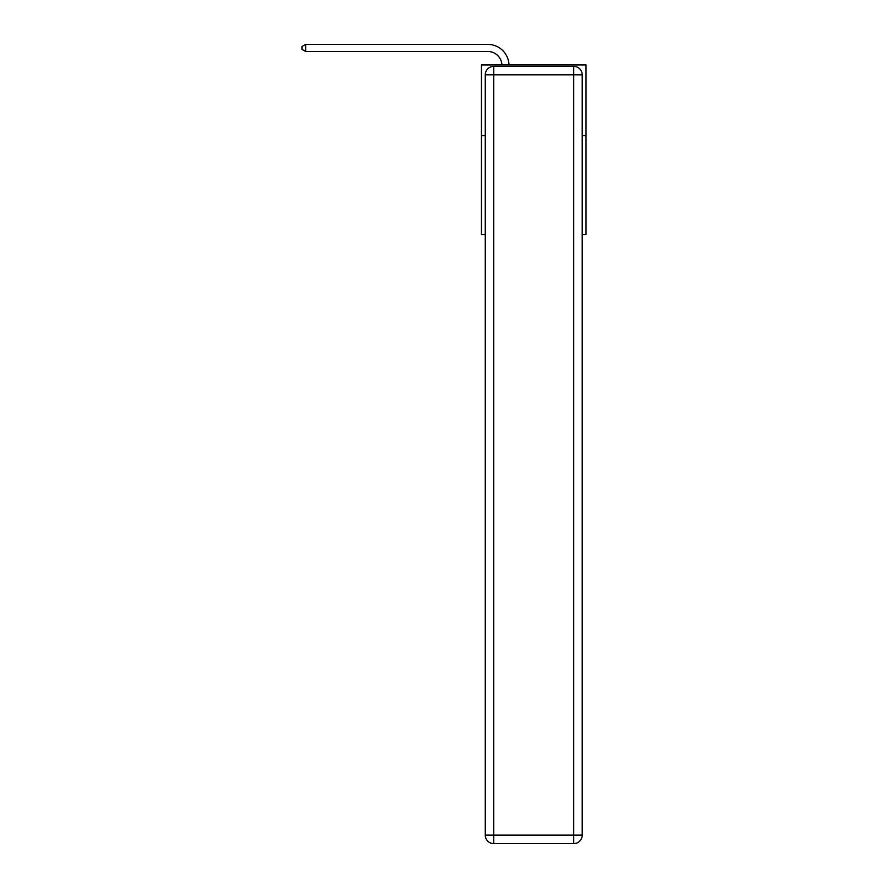 <?xml version="1.0" encoding="UTF-8"?>
<svg xmlns="http://www.w3.org/2000/svg" width="888" height="888" viewBox="0 0 888 888"><rect width="100%" height="100%" fill="white"/><g stroke="black" fill="none" stroke-linecap="round" stroke-linejoin="round"><path stroke-width="1.33" d="M485.27 135.609L481.451 135.609L481.451 64.946L586.025 64.946L586.025 234.532L582.206 234.532M481.451 135.609L481.451 234.532L485.27 234.532M586.025 135.609L582.206 135.609M487.812 51.471A14.13 14.13 0 0 1 501.92 64.946A14.13 14.13 0 0 0 487.812 51.471A14.13 14.13 0 0 1 501.92 64.946A14.13 14.13 0 0 0 487.812 51.471A14.13 14.13 0 0 1 501.92 64.946A14.13 14.13 0 0 0 487.812 51.471L305.65 51.471L301.976 49.351L301.976 46.52L305.65 44.4L487.812 44.4A21.201 21.201 0 0 1 508.991 64.946M493.739 66.356L573.726 66.356A8.48 8.48 0 0 1 582.206 74.836L582.206 835.12A8.48 8.48 0 0 1 573.726 843.6L493.739 843.6L493.739 835.12L573.726 835.12L573.726 74.836L493.739 74.836L493.739 835.12L485.27 835.12L485.27 74.836L493.739 74.836L493.739 66.356A8.48 8.48 0 0 0 485.27 74.836A8.48 8.48 0 0 1 493.739 66.356M485.27 835.12A8.48 8.48 0 0 0 493.739 843.6A8.48 8.48 0 0 1 485.27 835.12M305.65 51.471L305.65 44.4L487.812 44.4M573.726 843.6A8.48 8.48 0 0 0 582.206 835.12L573.726 835.12L573.726 843.6M582.206 74.836A8.48 8.48 0 0 0 573.726 66.356L573.726 74.836L582.206 74.836"/></g></svg>
